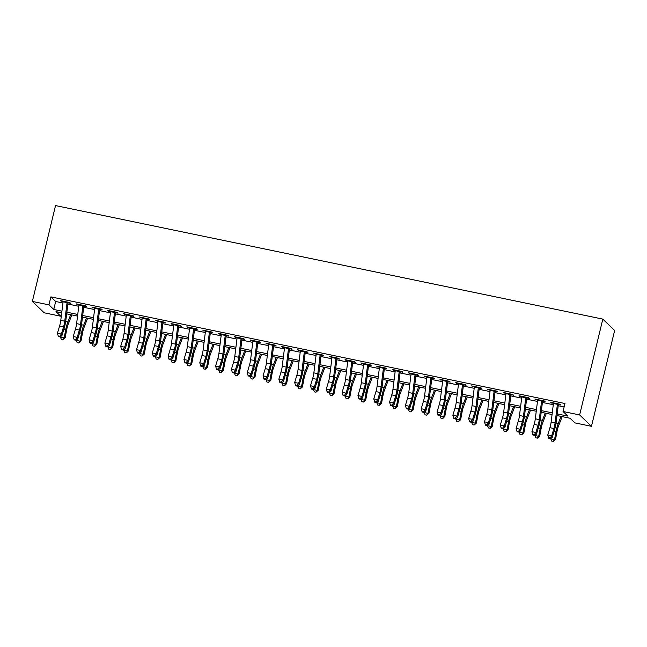 <?xml version="1.0" encoding="UTF-8"?>
<svg xmlns="http://www.w3.org/2000/svg" width="647" height="647" viewBox="0 0 647 647"><rect width="100%" height="100%" fill="white"/><g stroke="black" fill="none" stroke-linecap="round" stroke-linejoin="round"><path stroke-width="0.97" d="M61.619 312.792L60.786 316.237L44.182 312.792L32.35 301.421L55.537 205.584L602.818 319.108L614.65 330.48L591.463 426.316L574.859 422.871L570.064 418.261L557.01 415.552M67.053 302.578L70.612 303.322L69.819 302.553L60.325 300.58L63.099 301.761M82.873 305.861L86.431 306.597L85.63 305.837L76.144 303.864L78.918 305.044L76.605 323.637A8.298 1.901 -78.3 0 1 75.416 329.258L73.232 336.537L77.187 337.354L77.753 338.996L79.937 331.717A12.447 2.847 101.7 0 0 81.716 323.29L83.859 306.063M98.692 309.145L102.25 309.881L101.45 309.112L91.963 307.147L94.737 308.32M114.511 312.428L118.069 313.164L117.269 312.396L107.782 310.423L110.556 311.603M130.322 315.704L133.889 316.448L133.088 315.679L123.593 313.706L126.375 314.887M146.141 318.987L149.7 319.723L148.907 318.955L139.412 316.99L142.186 318.17M162.041 321.68A5.807 1.326 101.7 0 0 161.952 322.303L165.519 323.007L164.718 322.238L155.231 320.273L158.005 321.446M177.779 325.546L181.338 326.29L180.537 325.522L171.051 323.549L173.825 324.729M193.599 328.83L197.157 329.566L196.356 328.797L186.87 326.832L189.644 328.013L187.323 346.606A8.298 1.901 -78.3 0 1 186.142 352.227L183.95 359.506L187.905 360.322L188.471 361.964L190.663 354.677A12.447 2.847 101.7 0 0 192.434 346.258L194.577 329.032M209.41 332.113L212.976 332.849L212.176 332.081L202.681 330.116L205.455 331.288M225.229 335.397L228.787 336.133L227.995 335.364L218.5 333.391L221.274 334.572M241.048 338.672L244.606 339.416L243.806 338.648L234.319 336.675L237.093 337.855M256.867 341.956L260.426 342.692L259.625 341.923L250.138 339.958L252.912 341.139M272.767 344.649A5.807 1.326 101.7 0 0 272.678 345.272L276.245 345.975L275.444 345.207L265.957 343.242L268.731 344.414M288.497 348.515L292.064 349.259L291.263 348.49L281.768 346.517L284.543 347.698M304.316 351.798L307.875 352.534L307.082 351.766L297.588 349.801L300.362 350.981L298.049 369.574A8.298 1.901 -78.3 0 1 296.868 375.195L294.676 382.474L298.631 383.291L299.197 384.925L301.381 377.646A12.447 2.847 101.7 0 0 303.16 369.227L305.303 352M320.136 355.082L323.694 355.818L322.893 355.049L313.407 353.084L316.181 354.257M335.955 358.357L339.513 359.101L338.713 358.333L329.226 356.36L332 357.54M351.774 361.641L355.332 362.385L354.532 361.616L345.045 359.643L347.819 360.824M367.585 364.924L371.152 365.66L370.351 364.892L360.856 362.927L363.63 364.099M383.485 367.617A5.807 1.326 101.7 0 0 383.404 368.24L386.963 368.944L386.17 368.175L376.675 366.21L379.449 367.383M399.223 371.483L402.782 372.227L401.981 371.459L392.494 369.486L395.268 370.666M415.042 374.767L418.601 375.503L417.8 374.734L408.314 372.769L411.088 373.95L408.767 392.543A8.298 1.901 -78.3 0 1 407.586 398.164L405.402 405.443L409.349 406.259L409.915 407.893L412.107 400.614A12.447 2.847 101.7 0 0 413.878 392.187L416.029 374.969M430.862 378.05L434.42 378.786L433.619 378.018L424.125 376.053L426.907 377.225M446.673 381.326L450.239 382.07L449.439 381.301L439.944 379.328L442.718 380.509M462.492 384.609L466.05 385.345L465.258 384.577L455.763 382.612L458.537 383.792M478.311 387.893L481.869 388.629L481.069 387.86L471.582 385.895L474.356 387.068M494.13 391.176L497.689 391.912L496.888 391.144L487.401 389.171L490.175 390.351M509.949 394.452L513.508 395.196L512.707 394.427L503.212 392.454L505.994 393.635M525.76 397.735L529.327 398.471L528.526 397.703L519.031 395.738L521.806 396.918L519.492 415.511A8.298 1.901 -78.3 0 1 518.312 421.132L516.12 428.411L520.075 429.228L520.641 430.862L522.833 423.583A12.447 2.847 101.7 0 0 524.604 415.156L526.747 397.937M541.579 401.019L545.138 401.755L544.345 400.986L534.851 399.021L537.625 400.194M557.213 413.91L567.823 416.11L563.027 411.5L564.96 403.518L50.887 296.876L55.682 301.486L62.945 302.998M67.886 304.017L78.764 306.274M83.706 307.301L94.583 309.557M99.525 310.584L110.402 312.841M115.336 313.86L126.222 316.116M131.155 317.143L142.033 319.4M146.974 320.427L157.852 322.683M162.793 323.702L173.671 325.959M178.612 326.986L189.49 329.242M194.423 330.269L205.309 332.526M210.243 333.553L221.12 335.809M226.062 336.828L236.939 339.085M241.881 340.112L252.759 342.368M257.7 343.395L268.578 345.652M273.511 346.671L284.389 348.927M289.33 349.954L300.208 352.211M305.149 353.238L316.027 355.494M320.969 356.521L331.846 358.778M336.788 359.797L347.665 362.053M352.599 363.08L363.477 365.337M368.418 366.364L379.296 368.62M384.237 369.639L395.115 371.896M400.056 372.923L410.934 375.179M415.875 376.206L426.753 378.463M431.686 379.482L442.564 381.746M447.506 382.765L458.383 385.022M463.325 386.049L474.202 388.305M479.144 389.332L490.022 391.589M494.963 392.608L505.841 394.864M510.774 395.891L521.652 398.148M526.593 399.175L537.471 401.431M542.412 402.45L553.29 404.707M558.232 405.734L564.127 406.955M557.399 404.294L560.957 405.038L560.156 404.27L550.67 402.297L553.444 403.477M32.35 301.421L48.962 304.866L53.758 309.476L61.926 311.167M50.887 296.876L48.962 304.866M563.027 411.5L579.639 414.945L602.818 319.108M61.724 312.816L55.99 311.628L60.786 316.237M552.069 414.533L541.191 412.276M536.25 411.249L525.372 408.993M520.431 407.966L509.553 405.709M504.611 404.69L493.734 402.434M488.8 401.407L477.923 399.15M472.981 398.123L462.104 395.867M457.162 394.848L446.284 392.583M441.343 391.564L430.465 389.308M425.524 388.281L414.646 386.024M409.713 384.997L398.835 382.741M393.894 381.722L383.016 379.465M378.074 378.438L367.197 376.182M362.255 375.155L351.378 372.898M346.436 371.879L335.558 369.623M330.625 368.596L319.747 366.339M314.806 365.312L303.928 363.056M298.987 362.029L288.109 359.772M283.168 358.753L272.29 356.497M267.348 355.47L256.471 353.213M251.537 352.186L240.66 349.93M235.718 348.911L224.841 346.655M219.899 345.627L209.021 343.371M204.08 342.344L193.202 340.087M188.261 339.06L177.383 336.804M172.45 335.785L161.572 333.528M156.631 332.501L145.753 330.245M140.811 329.218L129.934 326.961M124.992 325.942L114.115 323.686M109.181 322.659L98.295 320.402M93.362 319.375L82.484 317.119M77.543 316.1L66.665 313.844M591.463 426.316L579.639 414.945M66.867 312.194L77.745 314.45M82.687 315.477L93.564 317.734M98.506 318.761L109.383 321.017M114.325 322.036L125.203 324.293M130.136 325.32L141.014 327.576M145.955 328.603L156.833 330.86M161.774 331.879L172.652 334.135M177.593 335.162L188.471 337.419M193.413 338.446L204.29 340.702M209.224 341.729L220.101 343.986M225.043 345.005L235.92 347.261M240.862 348.288L251.74 350.545M256.681 351.572L267.559 353.828M272.5 354.847L283.378 357.104M288.311 358.131L299.189 360.387M304.13 361.414L315.008 363.671M319.95 364.698L330.827 366.954M335.769 367.973L346.646 370.23M351.58 371.257L362.466 373.513M367.399 374.54L378.277 376.797M383.218 377.816L394.096 380.072M399.037 381.099L409.915 383.356M414.856 384.383L425.734 386.639M430.667 387.658L441.553 389.915M446.487 390.942L457.364 393.198M462.306 394.225L473.183 396.482M478.125 397.509L489.003 399.765M493.944 400.784L504.822 403.041M509.755 404.068L520.641 406.324M525.574 407.351L536.452 409.608M541.393 410.627L552.271 412.883M55.682 301.486L53.758 309.476M551.608 402.491L551.47 403.065M535.789 399.215L535.651 399.789M519.97 395.932L519.832 396.506M504.15 392.648L504.013 393.222M488.339 389.373L488.202 389.939M472.52 386.089L472.383 386.663M456.701 382.806L456.564 383.38M440.882 379.522L440.744 380.096M425.063 376.247L424.925 376.821M409.252 372.963L409.114 373.537M393.433 369.68L393.295 370.254M377.613 366.404L377.476 366.978M361.794 363.121L361.657 363.695M345.983 359.837L345.838 360.411M330.164 356.554L330.027 357.128M314.345 353.278L314.207 353.852M298.526 349.995L298.388 350.569M282.707 346.711L282.569 347.285M266.896 343.436L266.75 344.01M251.076 340.152L250.939 340.726M235.257 336.869L235.12 337.443M219.438 333.593L219.301 334.159M203.619 330.31L203.481 330.884M187.808 327.026L187.662 327.6M171.989 323.743L171.851 324.317M156.17 320.467L156.032 321.041M140.35 317.184L140.213 317.758M124.531 313.9L124.394 314.474M108.72 310.625L108.575 311.191M92.901 307.341L92.764 307.915M77.082 304.058L76.944 304.632M61.263 300.774L61.125 301.348M557.479 403.712A5.807 1.326 101.7 0 0 557.39 404.335L555.086 422.895A8.298 1.901 -78.3 0 1 553.897 428.508L551.713 435.787L552.271 437.429L554.463 430.15A12.447 2.847 101.7 0 0 556.242 421.723L558.385 404.504M553.525 402.895A5.807 1.326 101.7 0 0 553.436 403.51L551.131 422.07A8.298 1.901 -78.3 0 1 549.942 427.691L547.758 434.97L551.713 435.787L550.112 437.97L548.527 437.639L548.753 438.294L550.338 438.626L550.112 437.97M550.338 438.626L552.271 437.429M547.758 434.97L548.527 437.639M562.162 416.628L558.482 426.163A8.298 1.901 101.7 0 0 557.018 431.509L555.522 439.45L553.638 441.359L551.656 441.092L550.637 438.44M550.573 438.771L554.528 439.596L556.024 431.646A12.447 2.847 -78.3 0 1 558.224 423.631L561.022 416.385M553.242 441.416L554.528 439.596L555.522 439.45M541.66 400.428A5.807 1.326 101.7 0 0 541.579 401.051L539.266 419.612A8.298 1.901 -78.3 0 1 538.078 425.233L535.894 432.511L536.46 434.145L538.644 426.866A12.447 2.847 101.7 0 0 540.423 418.439L542.566 401.221M537.706 399.611A5.807 1.326 101.7 0 0 537.625 400.234L535.312 418.795A8.298 1.901 -78.3 0 1 534.131 424.408L531.939 431.686L535.894 432.511L534.293 434.687L532.716 434.363L532.934 435.019L534.519 435.342L534.293 434.687M534.519 435.342L536.46 434.145M531.939 431.686L532.716 434.363M525.841 397.153A5.807 1.326 101.7 0 0 525.76 397.768L523.447 416.328A8.298 1.901 -78.3 0 1 522.266 421.949L520.075 429.228L518.473 431.412L516.896 431.08L517.123 431.735L518.7 432.067L518.473 431.412M521.894 396.328A5.807 1.326 101.7 0 0 521.806 396.951L525.76 397.768M518.7 432.067L520.641 430.862M516.12 428.411L516.896 431.08M510.03 393.869A5.807 1.326 101.7 0 0 509.941 394.492L507.628 413.053A8.298 1.901 -78.3 0 1 506.447 418.666L504.256 425.944L504.822 427.586L507.013 420.307A12.447 2.847 101.7 0 0 508.785 411.88L510.928 394.662M506.075 393.044A5.807 1.326 101.7 0 0 505.986 393.667L503.673 412.228A8.298 1.901 -78.3 0 1 502.493 417.849L500.301 425.128L504.256 425.944L502.662 428.128L501.077 427.796L501.304 428.451L502.881 428.783L502.662 428.128M502.881 428.783L504.822 427.586M500.301 425.128L501.077 427.796M494.211 390.586A5.807 1.326 101.7 0 0 494.122 391.209L491.809 409.769A8.298 1.901 -78.3 0 1 490.628 415.39L488.436 422.669L489.003 424.303L491.194 417.024A12.447 2.847 101.7 0 0 492.965 408.597L495.117 391.378M490.256 389.769A5.807 1.326 101.7 0 0 490.167 390.392L487.854 408.953A8.298 1.901 -78.3 0 1 486.673 414.565L484.482 421.844L488.436 422.669L486.843 424.844L485.258 424.521L485.485 425.176L487.07 425.5L486.843 424.844M487.07 425.5L489.003 424.303M484.482 421.844L485.258 424.521M546.343 413.344L542.663 422.879A8.298 1.901 101.7 0 0 541.199 428.225L539.703 436.175L537.422 438.14L535.845 437.809L534.818 435.156M534.754 435.488L538.708 436.313L540.205 428.363A12.447 2.847 -78.3 0 1 542.404 420.348L545.203 413.109M537.422 438.14L538.708 436.313L539.703 436.175M530.532 410.061L526.852 419.604A8.298 1.901 101.7 0 0 525.38 424.942L523.884 432.892L521.603 434.857L520.026 434.525L518.999 431.881M518.934 432.212L522.889 433.029L524.385 425.087A12.447 2.847 -78.3 0 1 526.593 417.064L529.383 409.826M521.603 434.857L522.889 433.029L523.884 432.892M514.713 406.785L511.033 416.32A8.298 1.901 101.7 0 0 509.561 421.666L508.073 429.608L506.189 431.517L504.207 431.25L503.18 428.597M503.123 428.929L507.078 429.745L508.566 421.804A12.447 2.847 -78.3 0 1 510.774 413.789L513.564 406.542M505.792 431.573L507.078 429.745L508.073 429.608M498.894 403.502L495.214 413.037A8.298 1.901 101.7 0 0 493.75 418.383L492.254 426.333L490.369 428.241L488.388 427.966L487.369 425.314M487.304 425.645L491.259 426.47L492.755 418.52A12.447 2.847 -78.3 0 1 494.955 410.505L497.745 403.267M489.973 428.29L491.259 426.47L492.254 426.333M478.392 387.302A5.807 1.326 101.7 0 0 478.303 387.925L475.998 406.486A8.298 1.901 -78.3 0 1 474.809 412.107L472.625 419.385L473.183 421.019L475.375 413.74A12.447 2.847 101.7 0 0 477.154 405.313L479.298 388.095M474.437 386.485A5.807 1.326 101.7 0 0 474.348 387.108L472.043 405.669A8.298 1.901 -78.3 0 1 470.854 411.282L468.671 418.56L472.625 419.385L471.024 421.569L469.439 421.237L469.665 421.893L471.251 422.216L471.024 421.569M471.251 422.216L473.183 421.019M468.671 418.56L469.439 421.237M483.074 400.218L479.395 409.761A8.298 1.901 101.7 0 0 477.931 415.099L476.435 423.049L474.154 425.014L472.577 424.683L471.55 422.038M471.485 422.37L475.44 423.187L476.936 415.237A12.447 2.847 -78.3 0 1 479.136 407.222L481.934 399.983M474.154 425.014L475.44 423.187L476.435 423.049M462.573 384.027A5.807 1.326 101.7 0 0 462.492 384.65L460.179 403.21A8.298 1.901 -78.3 0 1 458.998 408.823L456.806 416.102L457.372 417.744L459.556 410.457A12.447 2.847 101.7 0 0 461.335 402.038L463.478 384.811M458.618 383.202A5.807 1.326 101.7 0 0 458.537 383.825L456.224 402.385A8.298 1.901 -78.3 0 1 455.043 408.006L452.851 415.285L456.806 416.102L455.205 418.286L453.628 417.954L453.846 418.609L455.431 418.941L455.205 418.286M455.431 418.941L457.372 417.744M452.851 415.285L453.628 417.954M467.255 396.935L463.576 406.478A8.298 1.901 101.7 0 0 462.112 411.824L460.615 419.766L458.335 421.731L456.758 421.399L455.731 418.755M455.666 419.086L459.621 419.903L461.117 411.961A12.447 2.847 -78.3 0 1 463.317 403.946L466.115 396.7M458.335 421.731L459.621 419.903L460.615 419.766M446.762 380.743A5.807 1.326 101.7 0 0 446.673 381.366L444.36 399.927A8.298 1.901 -78.3 0 1 443.179 405.54L440.987 412.818L441.553 414.46L443.745 407.181A12.447 2.847 101.7 0 0 445.516 398.754L447.659 381.536M442.807 379.926A5.807 1.326 101.7 0 0 442.718 380.549L440.405 399.102A8.298 1.901 -78.3 0 1 439.224 404.723L437.032 412.002L440.987 412.818L439.386 415.002L437.809 414.678L438.035 415.325L439.612 415.657L439.386 415.002M439.612 415.657L441.553 414.46M437.032 412.002L437.809 414.678M451.444 393.659L447.764 403.194A8.298 1.901 101.7 0 0 446.293 408.54L444.796 416.49L442.92 418.399L440.939 418.124L439.911 415.471M439.855 415.803L443.802 416.628L445.298 408.678A12.447 2.847 -78.3 0 1 447.506 400.663L450.296 393.416M442.516 418.447L443.802 416.628L444.796 416.49M430.942 377.46A5.807 1.326 101.7 0 0 430.853 378.083L428.54 396.643A8.298 1.901 -78.3 0 1 427.36 402.264L425.168 409.543L425.734 411.177L427.926 403.898A12.447 2.847 101.7 0 0 429.697 395.471L431.84 378.252M426.988 376.643A5.807 1.326 101.7 0 0 426.899 377.266L424.586 395.827A8.298 1.901 -78.3 0 1 423.405 401.439L421.213 408.718L425.168 409.543L423.575 411.718L421.99 411.395L422.216 412.05L423.793 412.374L423.575 411.718M423.793 412.374L425.734 411.177M421.213 408.718L421.99 411.395M435.625 390.376L431.945 399.919A8.298 1.901 101.7 0 0 430.473 405.257L428.985 413.207L426.705 415.172L425.119 414.84L424.092 412.188M424.036 412.519L427.99 413.344L429.479 405.394A12.447 2.847 -78.3 0 1 431.686 397.379L434.477 390.141M426.705 415.172L427.99 413.344L428.985 413.207M415.123 374.184A5.807 1.326 101.7 0 0 415.034 374.807L412.721 393.36A8.298 1.901 -78.3 0 1 411.541 398.981L409.349 406.259L407.756 408.443L406.17 408.111L406.397 408.767L407.982 409.098L407.756 408.443M411.168 373.359A5.807 1.326 101.7 0 0 411.08 373.982L415.034 374.807M407.982 409.098L409.915 407.893M405.402 405.443L406.17 408.111M419.806 387.092L416.126 396.635A8.298 1.901 101.7 0 0 414.662 401.981L413.166 409.923L410.885 411.888L409.3 411.557L408.281 408.912M408.217 409.244L412.171 410.061L413.668 402.119A12.447 2.847 -78.3 0 1 415.867 394.104L418.658 386.857M410.885 411.888L412.171 410.061L413.166 409.923M399.304 370.901A5.807 1.326 101.7 0 0 399.215 371.524L396.91 390.084A8.298 1.901 -78.3 0 1 395.721 395.697L393.538 402.976L394.096 404.618L396.287 397.339A12.447 2.847 101.7 0 0 398.067 388.912L400.21 371.693M395.349 370.084A5.807 1.326 101.7 0 0 395.26 370.699L392.955 389.259A8.298 1.901 -78.3 0 1 391.767 394.88L389.583 402.159L393.538 402.976L391.936 405.159L390.351 404.828L390.578 405.483L392.163 405.815L391.936 405.159M392.163 405.815L394.096 404.618M389.583 402.159L390.351 404.828M403.987 383.817L400.307 393.352A8.298 1.901 101.7 0 0 398.843 398.698L397.347 406.639L395.463 408.548L393.489 408.281L392.462 405.629M392.397 405.96L396.352 406.777L397.848 398.835A12.447 2.847 -78.3 0 1 400.048 390.82L402.846 383.574M395.066 408.605L396.352 406.777L397.347 406.639M379.53 366.8A5.807 1.326 101.7 0 0 379.449 367.423L383.404 368.24L381.091 386.801A8.298 1.901 -78.3 0 1 379.91 392.422L377.719 399.7L378.285 401.334L380.468 394.055A12.447 2.847 101.7 0 0 382.248 385.628L384.391 368.41M379.449 367.423L377.136 385.984A8.298 1.901 -78.3 0 1 375.956 391.597L373.764 398.875L377.719 399.7L376.117 401.876L374.54 401.552L374.759 402.208L376.344 402.531L376.117 401.876M376.344 402.531L378.285 401.334M373.764 398.875L374.54 401.552M388.168 380.533L384.496 390.068A8.298 1.901 101.7 0 0 383.024 395.414L381.528 403.364L379.247 405.329L377.67 404.998L376.643 402.345M376.578 402.677L380.533 403.502L382.029 395.552A12.447 2.847 -78.3 0 1 384.229 387.537L387.027 380.299M379.247 405.329L380.533 403.502L381.528 403.364M367.674 364.342A5.807 1.326 101.7 0 0 367.585 364.957L365.272 383.517A8.298 1.901 -78.3 0 1 364.091 389.138L361.899 396.417L362.466 398.051L364.657 390.772A12.447 2.847 101.7 0 0 366.428 382.345L368.572 365.126M363.719 363.517A5.807 1.326 101.7 0 0 363.63 364.14L361.317 382.7A8.298 1.901 -78.3 0 1 360.136 388.313L357.945 395.6L361.899 396.417L360.298 398.601L358.721 398.269L358.948 398.924L360.525 399.256L360.298 398.601M360.525 399.256L362.466 398.051M357.945 395.6L358.721 398.269M372.357 377.25L368.677 386.793A8.298 1.901 101.7 0 0 367.205 392.131L365.709 400.081L363.436 402.046L361.851 401.714L360.824 399.07M360.767 399.401L364.714 400.218L366.21 392.268A12.447 2.847 -78.3 0 1 368.418 384.253L371.208 377.015M363.436 402.046L364.714 400.218L365.709 400.081M351.855 361.058A5.807 1.326 101.7 0 0 351.766 361.681L349.453 380.242A8.298 1.901 -78.3 0 1 348.272 385.855L346.08 393.133L346.646 394.775L348.838 387.496A12.447 2.847 101.7 0 0 350.609 379.069L352.752 361.843M347.9 360.233A5.807 1.326 101.7 0 0 347.811 360.856L345.498 379.417A8.298 1.901 -78.3 0 1 344.317 385.038L342.126 392.317L346.08 393.133L344.487 395.317L342.902 394.985L343.128 395.64L344.705 395.972L344.487 395.317M344.705 395.972L346.646 394.775M342.126 392.317L342.902 394.985M356.537 373.974L352.858 383.509A8.298 1.901 101.7 0 0 351.386 388.855L349.898 396.797L348.013 398.706L346.032 398.439L345.005 395.786M344.948 396.118L348.903 396.935L350.391 388.993A12.447 2.847 -78.3 0 1 352.599 380.978L355.389 373.731M347.617 398.762L348.903 396.935L349.898 396.797M336.036 357.775A5.807 1.326 101.7 0 0 335.947 358.398L333.634 376.958A8.298 1.901 -78.3 0 1 332.453 382.579L330.261 389.858L330.827 391.492L333.019 384.213A12.447 2.847 101.7 0 0 334.79 375.786L336.941 358.567M332.081 356.958A5.807 1.326 101.7 0 0 331.992 357.581L329.687 376.133A8.298 1.901 -78.3 0 1 328.498 381.754L326.314 389.033L330.261 389.858L328.668 392.033L327.083 391.71L327.309 392.365L328.894 392.689L328.668 392.033M328.894 392.689L330.827 391.492M326.314 389.033L327.083 391.71M340.718 370.691L337.038 380.226A8.298 1.901 101.7 0 0 335.575 385.572L334.078 393.522L332.194 395.43L330.213 395.155L329.194 392.503M329.129 392.834L333.084 393.659L334.58 385.709A12.447 2.847 -78.3 0 1 336.78 377.694L339.57 370.448M331.798 395.479L333.084 393.659L334.078 393.522M320.216 354.491A5.807 1.326 101.7 0 0 320.128 355.114L317.823 373.675A8.298 1.901 -78.3 0 1 316.634 379.296L314.45 386.574L315.016 388.208L317.2 380.929A12.447 2.847 101.7 0 0 318.979 372.502L321.122 355.284M316.262 353.674A5.807 1.326 101.7 0 0 316.181 354.297L313.868 372.858A8.298 1.901 -78.3 0 1 312.679 378.471L310.495 385.749L314.45 386.574L312.849 388.75L311.264 388.426L311.49 389.082L313.075 389.405L312.849 388.75M313.075 389.405L315.016 388.208M310.495 385.749L311.264 388.426M324.899 367.407L321.219 376.95A8.298 1.901 101.7 0 0 319.755 382.288L318.259 390.238L315.979 392.203L314.402 391.872L313.374 389.227M313.31 389.559L317.265 390.376L318.761 382.426A12.447 2.847 -78.3 0 1 320.961 374.411L323.759 367.173M315.979 392.203L317.265 390.376L318.259 390.238M304.397 351.216A5.807 1.326 101.7 0 0 304.316 351.839L302.003 370.399A8.298 1.901 -78.3 0 1 300.823 376.012L298.631 383.291L297.03 385.475L295.453 385.143L295.679 385.798L297.256 386.13L297.03 385.475M300.443 350.391A5.807 1.326 101.7 0 0 300.362 351.014L304.316 351.839M297.256 386.13L299.197 384.925M294.676 382.474L295.453 385.143M309.08 364.124L305.408 373.667A8.298 1.901 101.7 0 0 303.936 379.013L302.44 386.955L300.159 388.92L298.582 388.588L297.555 385.944M297.491 386.275L301.445 387.092L302.942 379.15A12.447 2.847 -78.3 0 1 305.141 371.135L307.94 363.889M300.159 388.92L301.445 387.092L302.44 386.955M288.586 347.932A5.807 1.326 101.7 0 0 288.497 348.555L286.184 367.116A8.298 1.901 -78.3 0 1 285.003 372.729L282.812 380.007L283.378 381.649L285.57 374.37A12.447 2.847 101.7 0 0 287.341 365.943L289.484 348.725M284.631 347.115A5.807 1.326 101.7 0 0 284.543 347.73L282.229 366.291A8.298 1.901 -78.3 0 1 281.049 371.912L278.857 379.191L282.812 380.007L281.21 382.191L279.633 381.859L279.86 382.514L281.437 382.846L281.21 382.191M281.437 382.846L283.378 381.649M278.857 379.191L279.633 381.859M293.269 360.848L289.589 370.383A8.298 1.901 101.7 0 0 288.117 375.729L286.621 383.671L284.745 385.58L282.763 385.313L281.736 382.66M281.68 382.992L285.626 383.817L287.122 375.867A12.447 2.847 -78.3 0 1 289.33 367.852L292.12 360.605M284.348 385.636L285.626 383.817L286.621 383.671M268.812 343.832A5.807 1.326 101.7 0 0 268.723 344.455L272.678 345.272L270.365 363.832A8.298 1.901 -78.3 0 1 269.184 369.453L266.993 376.732L267.559 378.366L269.75 371.087A12.447 2.847 101.7 0 0 271.522 362.66L273.665 345.441M268.723 344.455L266.41 363.016A8.298 1.901 -78.3 0 1 265.23 368.628L263.038 375.907L266.993 376.732L265.399 378.907L263.814 378.584L264.041 379.239L265.626 379.563L265.399 378.907M265.626 379.563L267.559 378.366M263.038 375.907L263.814 378.584M277.45 357.565L273.77 367.1A8.298 1.901 101.7 0 0 272.298 372.446L270.81 380.396L268.529 382.361L266.944 382.029L265.917 379.377M265.86 379.708L269.815 380.533L271.303 372.583A12.447 2.847 -78.3 0 1 273.511 364.568L276.301 357.33M268.529 382.361L269.815 380.533L270.81 380.396M256.948 341.373A5.807 1.326 101.7 0 0 256.859 341.988L254.546 360.549A8.298 1.901 -78.3 0 1 253.365 366.17L251.182 373.448L251.74 375.082L253.931 367.803A12.447 2.847 101.7 0 0 255.702 359.376L257.854 342.158M252.993 340.548A5.807 1.326 101.7 0 0 252.904 341.171L250.599 359.732A8.298 1.901 -78.3 0 1 249.41 365.353L247.227 372.632L251.182 373.448L249.58 375.632L247.995 375.3L248.222 375.956L249.807 376.287L249.58 375.632M249.807 376.287L251.74 375.082M247.227 372.632L247.995 375.3M261.631 354.281L257.951 363.824A8.298 1.901 101.7 0 0 256.487 369.162L254.991 377.112L252.71 379.077L251.125 378.746L250.106 376.101M250.041 376.433L253.996 377.25L255.492 369.308A12.447 2.847 -78.3 0 1 257.692 361.285L260.482 354.046M252.71 379.077L253.996 377.25L254.991 377.112M241.129 338.09A5.807 1.326 101.7 0 0 241.04 338.713L238.735 357.273A8.298 1.901 -78.3 0 1 237.546 362.886L235.362 370.165L235.929 371.807L238.112 364.528A12.447 2.847 101.7 0 0 239.891 356.101L242.035 338.882M237.174 337.265A5.807 1.326 101.7 0 0 237.093 337.888L234.78 356.448A8.298 1.901 -78.3 0 1 233.591 362.069L231.408 369.348L235.362 370.165L233.761 372.348L232.176 372.017L232.402 372.672L233.988 373.004L233.761 372.348M233.988 373.004L235.929 371.807M231.408 369.348L232.176 372.017M245.811 351.006L242.132 360.541A8.298 1.901 101.7 0 0 240.668 365.887L239.172 373.829L237.287 375.737L235.314 375.47L234.287 372.818M234.222 373.149L238.177 373.966L239.673 366.024A12.447 2.847 -78.3 0 1 241.873 358.009L244.671 350.763M236.891 375.794L238.177 373.966L239.172 373.829M225.31 334.806A5.807 1.326 101.7 0 0 225.229 335.429L222.916 353.99A8.298 1.901 -78.3 0 1 221.735 359.611L219.543 366.889L220.109 368.523L222.293 361.244A12.447 2.847 101.7 0 0 224.072 352.817L226.215 335.599M221.355 333.989A5.807 1.326 101.7 0 0 221.274 334.612L218.961 353.173A8.298 1.901 -78.3 0 1 217.78 358.786L215.588 366.065L219.543 366.889L217.942 369.065L216.365 368.741L216.591 369.397L218.168 369.72L217.942 369.065M218.168 369.72L220.109 368.523M215.588 366.065L216.365 368.741M229.992 347.722L226.321 357.257A8.298 1.901 101.7 0 0 224.849 362.603L223.352 370.553L221.476 372.462L219.495 372.187L218.468 369.534M218.403 369.866L222.358 370.691L223.854 362.741A12.447 2.847 -78.3 0 1 226.054 354.726L228.852 347.479M221.072 372.51L222.358 370.691L223.352 370.553M209.499 331.523A5.807 1.326 101.7 0 0 209.41 332.146L207.097 350.706A8.298 1.901 -78.3 0 1 205.916 356.327L203.724 363.606L204.29 365.24L206.482 357.961A12.447 2.847 101.7 0 0 208.253 349.534L210.396 332.315M205.544 330.706A5.807 1.326 101.7 0 0 205.455 331.329L203.142 349.89A8.298 1.901 -78.3 0 1 201.961 355.502L199.769 362.781L203.724 363.606L202.123 365.79L200.546 365.458L200.772 366.113L202.349 366.437L202.123 365.79M202.349 366.437L204.29 365.24M199.769 362.781L200.546 365.458M214.181 344.439L210.501 353.982A8.298 1.901 101.7 0 0 209.03 359.32L207.533 367.27L205.261 369.235L203.676 368.903L202.648 366.259M202.592 366.59L206.547 367.407L208.035 359.457A12.447 2.847 -78.3 0 1 210.243 351.442L213.033 344.204M205.261 369.235L206.547 367.407L207.533 367.27M193.679 328.247A5.807 1.326 101.7 0 0 193.59 328.87L191.277 347.431A8.298 1.901 -78.3 0 1 190.097 353.044L187.905 360.322L186.312 362.506L184.727 362.174L184.953 362.83L186.538 363.161L186.312 362.506M189.725 327.422A5.807 1.326 101.7 0 0 189.636 328.045L193.59 328.87M186.538 363.161L188.471 361.964M183.95 359.506L184.727 362.174M198.362 341.155L194.682 350.698A8.298 1.901 101.7 0 0 193.21 356.044L191.722 363.986L189.442 365.951L187.856 365.62L186.829 362.975M186.773 363.307L190.728 364.124L192.224 356.182A12.447 2.847 -78.3 0 1 194.423 348.167L197.214 340.92M189.442 365.951L190.728 364.124L191.722 363.986M177.86 324.964A5.807 1.326 101.7 0 0 177.771 325.587L175.466 344.147A8.298 1.901 -78.3 0 1 174.278 349.76L172.094 357.039L172.652 358.681L174.844 351.402A12.447 2.847 101.7 0 0 176.615 342.975L178.766 325.756M173.906 324.147A5.807 1.326 101.7 0 0 173.817 324.77L171.512 343.322A8.298 1.901 -78.3 0 1 170.323 348.943L168.139 356.222L172.094 357.039L170.493 359.222L168.907 358.899L169.134 359.546L170.719 359.878L170.493 359.222M170.719 359.878L172.652 358.681M168.139 356.222L168.907 358.899M182.543 337.88L178.863 347.415A8.298 1.901 101.7 0 0 177.399 352.761L175.903 360.702L174.019 362.611L172.037 362.344L171.018 359.692M170.954 360.023L174.908 360.848L176.405 352.898A12.447 2.847 -78.3 0 1 178.604 344.883L181.395 337.637M173.622 362.668L174.908 360.848L175.903 360.702M158.086 320.863A5.807 1.326 101.7 0 0 158.005 321.486L161.952 322.303L159.647 340.864A8.298 1.901 -78.3 0 1 158.458 346.485L156.275 353.763L156.841 355.397L159.025 348.118A12.447 2.847 101.7 0 0 160.804 339.691L162.947 322.473M158.005 321.486L155.692 340.047A8.298 1.901 -78.3 0 1 154.504 345.66L152.32 352.938L156.275 353.763L154.673 355.939L153.088 355.615L153.315 356.271L154.9 356.594L154.673 355.939M154.9 356.594L156.841 355.397M152.32 352.938L153.088 355.615M166.724 334.596L163.044 344.131A8.298 1.901 101.7 0 0 161.58 349.477L160.084 357.427L157.803 359.392L156.226 359.061L155.199 356.408M155.134 356.74L159.089 357.565L160.585 349.615A12.447 2.847 -78.3 0 1 162.785 341.6L165.583 334.362M157.803 359.392L159.089 357.565L160.084 357.427M146.222 318.405A5.807 1.326 101.7 0 0 146.141 319.028L143.828 337.58A8.298 1.901 -78.3 0 1 142.647 343.201L140.456 350.48L141.022 352.114L143.205 344.835A12.447 2.847 101.7 0 0 144.985 336.408L147.128 319.189M142.267 317.58A5.807 1.326 101.7 0 0 142.186 318.203L139.873 336.763A8.298 1.901 -78.3 0 1 138.693 342.384L136.501 349.663L140.456 350.48L138.854 352.664L137.277 352.332L137.504 352.987L139.081 353.319L138.854 352.664M139.081 353.319L141.022 352.114M136.501 349.663L137.277 352.332M150.905 331.313L147.233 340.856A8.298 1.901 101.7 0 0 145.761 346.194L144.265 354.144L141.984 356.109L140.407 355.777L139.38 353.133M139.315 353.464L143.27 354.281L144.766 346.339A12.447 2.847 -78.3 0 1 146.966 338.324L149.764 331.078M141.984 356.109L143.27 354.281L144.265 354.144M130.411 315.121A5.807 1.326 101.7 0 0 130.322 315.744L128.009 334.305A8.298 1.901 -78.3 0 1 126.828 339.918L124.636 347.196L125.203 348.838L127.394 341.559A12.447 2.847 101.7 0 0 129.165 333.132L131.309 315.914M126.456 314.296A5.807 1.326 101.7 0 0 126.367 314.919L124.054 333.48A8.298 1.901 -78.3 0 1 122.873 339.101L120.682 346.38L124.636 347.196L123.035 349.38L121.458 349.048L121.685 349.703L123.262 350.035L123.035 349.38M123.262 350.035L125.203 348.838M120.682 346.38L121.458 349.048M135.094 328.037L131.414 337.572A8.298 1.901 101.7 0 0 129.942 342.918L128.446 350.86L126.569 352.769L124.588 352.502L123.561 349.849M123.504 350.181L127.459 350.998L128.947 343.056A12.447 2.847 -78.3 0 1 131.155 335.041L133.945 327.794M126.173 352.825L127.459 350.998L128.446 350.86M114.592 311.838A5.807 1.326 101.7 0 0 114.503 312.461L112.19 331.021A8.298 1.901 -78.3 0 1 111.009 336.642L108.817 343.921L109.383 345.555L111.575 338.276A12.447 2.847 101.7 0 0 113.346 329.849L115.49 312.63M110.637 311.021A5.807 1.326 101.7 0 0 110.548 311.644L108.235 330.205A8.298 1.901 -78.3 0 1 107.054 335.817L104.863 343.096L108.817 343.921L107.224 346.096L105.639 345.773L105.865 346.428L107.451 346.752L107.224 346.096M107.451 346.752L109.383 345.555M104.863 343.096L105.639 345.773M119.274 324.754L115.595 334.289A8.298 1.901 101.7 0 0 114.123 339.635L112.635 347.585L110.354 349.55L108.769 349.218L107.742 346.566M107.685 346.897L111.64 347.722L113.136 339.772A12.447 2.847 -78.3 0 1 115.336 331.757L118.126 324.519M110.354 349.55L111.64 347.722L112.635 347.585M98.773 308.554A5.807 1.326 101.7 0 0 98.684 309.177L96.379 327.738A8.298 1.901 -78.3 0 1 95.19 333.359L93.006 340.637L93.564 342.271L95.756 334.992A12.447 2.847 101.7 0 0 97.527 326.565L99.678 309.347M94.818 307.737A5.807 1.326 101.7 0 0 94.729 308.36L92.424 326.921A8.298 1.901 -78.3 0 1 91.235 332.534L89.051 339.821L93.006 340.637L91.405 342.821L89.82 342.489L90.046 343.145L91.631 343.468L91.405 342.821M91.631 343.468L93.564 342.271M89.051 339.821L89.82 342.489M103.455 321.47L99.775 331.013A8.298 1.901 101.7 0 0 98.312 336.351L96.815 344.301L94.535 346.266L92.95 345.935L91.931 343.29M91.866 343.622L95.821 344.439L97.317 336.489A12.447 2.847 -78.3 0 1 99.517 328.474L102.307 321.236M94.535 346.266L95.821 344.439L96.815 344.301M82.953 305.279A5.807 1.326 101.7 0 0 82.873 305.902L80.56 324.462A8.298 1.901 -78.3 0 1 79.371 330.075L77.187 337.354L75.586 339.538L74.001 339.206L74.227 339.861L75.812 340.193L75.586 339.538M78.999 304.454A5.807 1.326 101.7 0 0 78.918 305.077L82.873 305.902M75.812 340.193L77.753 338.996M73.232 336.537L74.001 339.206M87.636 318.187L83.956 327.73A8.298 1.901 101.7 0 0 82.492 333.076L80.996 341.018L79.112 342.926L77.139 342.659L76.111 340.007M76.047 340.338L80.002 341.155L81.498 333.213A12.447 2.847 -78.3 0 1 83.698 325.198L86.496 317.952M78.716 342.983L80.002 341.155L80.996 341.018M67.134 301.995A5.807 1.326 101.7 0 0 67.053 302.618L64.74 321.179A8.298 1.901 -78.3 0 1 63.56 326.792L61.368 334.078L61.934 335.712L64.118 328.433A12.447 2.847 101.7 0 0 65.897 320.006L68.04 302.788M63.18 301.178A5.807 1.326 101.7 0 0 63.099 301.801L60.786 320.354A8.298 1.901 -78.3 0 1 59.605 325.975L57.413 333.254L61.368 334.078L59.767 336.254L58.19 335.93L58.416 336.586L59.993 336.909L59.767 336.254M59.993 336.909L61.934 335.712M57.413 333.254L58.19 335.93M71.817 314.911L68.145 324.446A8.298 1.901 101.7 0 0 66.673 329.792L65.177 337.742L63.301 339.651L61.319 339.376L60.292 336.723M60.228 337.055L64.182 337.88L65.679 329.93A12.447 2.847 -78.3 0 1 67.878 321.915L70.677 314.668M62.896 339.699L64.182 337.88L65.177 337.742M555.086 422.895L551.131 422.07M553.897 428.508L549.942 427.691M557.39 404.335L553.436 403.51M554.131 431.25L556.024 431.646M556.032 423.178L558.224 423.631M539.266 419.612L535.312 418.795M538.078 425.233L534.131 424.408M541.579 401.051L537.625 400.234M523.447 416.328L519.492 415.511M522.266 421.949L518.312 421.132M507.628 413.053L503.673 412.228M506.447 418.666L502.493 417.849M509.941 394.492L505.986 393.667M491.809 409.769L487.854 408.953M490.628 415.39L486.673 414.565M494.122 391.209L490.167 390.392M538.312 427.974L540.205 428.363M540.221 419.895L542.404 420.348M522.493 424.691L524.385 425.087M524.402 416.611L526.593 417.064M506.682 421.407L508.566 421.804M508.582 413.336L510.774 413.789M490.863 418.132L492.755 418.52M492.763 410.052L494.955 410.505M475.998 406.486L472.043 405.669M474.809 412.107L470.854 411.282M478.303 387.925L474.348 387.108M475.044 414.848L476.936 415.237M476.944 406.769L479.136 407.222M460.179 403.21L456.224 402.385M458.998 408.823L455.043 408.006M462.492 384.65L458.537 383.825M459.224 411.565L461.117 411.961M461.133 403.485L463.317 403.946M444.36 399.927L440.405 399.102M443.179 405.54L439.224 404.723M446.673 381.366L442.718 380.549M443.405 408.289L445.298 408.678M445.314 400.21L447.506 400.663M428.54 396.643L424.586 395.827M427.36 402.264L423.405 401.439M430.853 378.083L426.899 377.266M427.594 405.006L429.479 405.394M429.495 396.926L431.686 397.379M412.721 393.36L408.767 392.543M411.541 398.981L407.586 398.164M411.775 401.722L413.668 402.119M413.676 393.643L415.867 394.104M396.91 390.084L392.955 389.259M395.721 395.697L391.767 394.88M399.215 371.524L395.26 370.699M395.956 398.439L397.848 398.835M397.856 390.367L400.048 390.82M381.091 386.801L377.136 385.984M379.91 392.422L375.956 391.597M380.137 395.163L382.029 395.552M382.045 387.084L384.229 387.537M365.272 383.517L361.317 382.7M364.091 389.138L360.136 388.313M367.585 364.957L363.63 364.14M364.318 391.88L366.21 392.268M366.226 383.8L368.418 384.253M349.453 380.242L345.498 379.417M348.272 385.855L344.317 385.038M351.766 361.681L347.811 360.856M348.507 388.596L350.391 388.993M350.407 380.525L352.599 380.978M333.634 376.958L329.687 376.133M332.453 382.579L328.498 381.754M335.947 358.398L331.992 357.581M332.687 385.321L334.58 385.709M334.588 377.241L336.78 377.694M317.823 373.675L313.868 372.858M316.634 379.296L312.679 378.471M320.128 355.114L316.181 354.297M316.868 382.037L318.761 382.426M318.769 373.958L320.961 374.411M302.003 370.399L298.049 369.574M300.823 376.012L296.868 375.195M301.049 378.754L302.942 379.15M302.958 370.674L305.141 371.135M286.184 367.116L282.229 366.291M285.003 372.729L281.049 371.912M288.497 348.555L284.543 347.73M285.23 375.47L287.122 375.867M287.139 367.399L289.33 367.852M270.365 363.832L266.41 363.016M269.184 369.453L265.23 368.628M269.419 372.195L271.303 372.583M271.319 364.115L273.511 364.568M254.546 360.549L250.599 359.732M253.365 366.17L249.41 365.353M256.859 341.988L252.904 341.171M253.6 368.911L255.492 369.308M255.5 360.832L257.692 361.285M238.735 357.273L234.78 356.448M237.546 362.886L233.591 362.069M241.04 338.713L237.093 337.888M237.781 365.628L239.673 366.024M239.681 357.556L241.873 358.009M222.916 353.99L218.961 353.173M221.735 359.611L217.78 358.786M225.229 335.429L221.274 334.612M221.961 362.352L223.854 362.741M223.87 354.273L226.054 354.726M207.097 350.706L203.142 349.89M205.916 356.327L201.961 355.502M209.41 332.146L205.455 331.329M206.142 359.069L208.035 359.457M208.051 350.989L210.243 351.442M191.277 347.431L187.323 346.606M190.097 353.044L186.142 352.227M190.331 355.785L192.224 356.182M192.232 347.706L194.423 348.167M175.466 344.147L171.512 343.322M174.278 349.76L170.323 348.943M177.771 325.587L173.817 324.77M174.512 352.51L176.405 352.898M176.413 344.43L178.604 344.883M159.647 340.864L155.692 340.047M158.458 346.485L154.504 345.66M158.693 349.226L160.585 349.615M160.593 341.147L162.785 341.6M143.828 337.58L139.873 336.763M142.647 343.201L138.693 342.384M146.141 319.028L142.186 318.203M142.874 345.943L144.766 346.339M144.782 337.863L146.966 338.324M128.009 334.305L124.054 333.48M126.828 339.918L122.873 339.101M130.322 315.744L126.367 314.919M127.055 342.659L128.947 343.056M128.963 334.588L131.155 335.041M112.19 331.021L108.235 330.205M111.009 336.642L107.054 335.817M114.503 312.461L110.548 311.644M111.244 339.384L113.136 339.772M113.144 331.304L115.336 331.757M96.379 327.738L92.424 326.921M95.19 333.359L91.235 332.534M98.684 309.177L94.729 308.36M95.424 336.1L97.317 336.489M97.325 328.021L99.517 328.474M80.56 324.462L76.605 323.637M79.371 330.075L75.416 329.258M79.605 332.817L81.498 333.213M81.506 324.745L83.698 325.198M64.74 321.179L60.786 320.354M63.56 326.792L59.605 325.975M67.053 302.618L63.099 301.801M63.786 329.541L65.679 329.93M65.695 321.462L67.878 321.915"/></g></svg>
